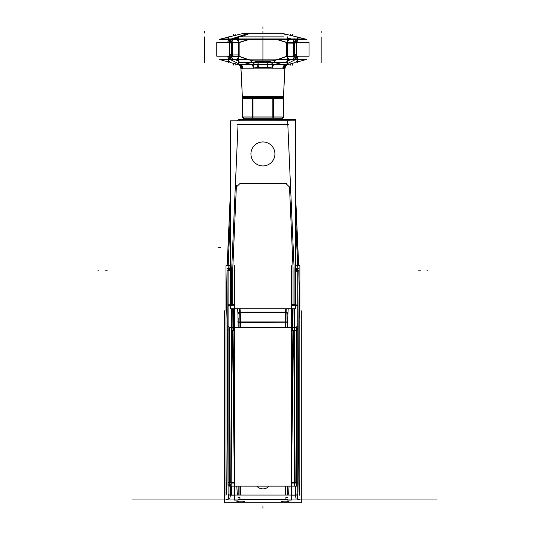 <?xml version="1.0" encoding="UTF-8"?>
<svg xmlns="http://www.w3.org/2000/svg" width="535" height="535" viewBox="0 0 535 535"><rect width="100%" height="100%" fill="white"/><g stroke="black" fill="none" stroke-linecap="round" stroke-linejoin="round"><path stroke-width="0.8" d="M242.475 117.406L242.475 98.213M242.683 117.038L242.683 98.58M283.369 117.406L283.369 98.213M283.169 98.58L283.169 117.038M272.843 117.406L272.843 98.213M273.044 98.58L273.044 117.038M252.4 117.406L252.4 98.213M273.452 117.406L273.452 98.213M252.801 98.58L252.801 117.038M253.001 117.406L253.001 98.213M242.536 98.58L283.316 98.58M243.358 98.58A0.923 0.923 -90 0 1 242.716 98.326M282.493 98.58A0.923 0.923 -90 0 0 283.129 98.326M282.527 98.58A0.923 0.923 0 0 0 283.169 98.326A0.923 0.923 0 0 1 282.527 98.58A0.923 0.923 0 0 0 283.169 98.326A0.923 0.923 0 0 1 282.527 98.58A0.923 0.923 0 0 0 283.169 98.326L282.527 98.58L283.169 98.326M243.492 98.567A0.923 0.923 -90 0 1 242.683 98.326A0.923 0.923 0 0 0 243.318 98.58A0.923 0.923 0 0 1 242.676 98.326A0.923 0.923 0 0 0 243.318 98.58A0.923 0.923 0 0 1 242.676 98.326L243.318 98.58A0.923 0.923 0 0 1 242.676 98.326L243.318 98.58M242.395 97.704L283.45 97.704L242.395 97.704L283.45 97.704L242.395 97.704L240.957 68.921L242.395 97.704L283.45 97.704L284.887 68.921L283.423 98.326L242.429 98.326L240.957 68.921L242.395 97.704M242.729 96.547L242.335 96.521L242.429 98.293L242.335 96.521L283.51 96.521L283.423 98.293L283.51 96.521M240.342 64.608L242.984 68.186L240.937 68.921L240.141 64.762L240.857 66.942L242.429 98.326L240.997 68.915M242.455 62.221L252.56 64.661L240.482 64.661A3.691 3.35 -90 0 1 242.943 68.032L241.292 67.323L240.021 64.661L241.292 67.323L240.85 66.768L240.957 68.881L240.128 64.755L241.312 67.517L239.907 64.575M287.569 60.876L290.03 59.98L287.569 60.876L290.03 59.98L294.618 59.505A3.691 2.695 90 0 0 296.537 56.703A3.691 2.695 90 0 1 294.618 59.505A3.691 2.695 90 0 0 296.537 56.703A3.691 2.695 90 0 1 294.618 59.505L294.624 59.98L285.362 64.661L273.285 64.661A3.691 1.545 -90 0 0 272.148 68.032L267.186 67.323L258.659 67.323L257.923 64.661L267.928 64.661L267.467 61.806L276.053 60.114L267.467 61.806L258.385 61.806L267.467 61.806L258.385 61.806L257.923 64.661L255.141 64.742L257.923 64.661L258.385 61.806L249.798 60.114L258.385 61.806L249.798 60.114L258.385 61.806L257.923 64.661L258.659 67.323L257.923 64.661L267.928 64.661L267.467 61.806L258.385 61.806L257.923 64.661L255.141 64.742L257.923 64.661L258.385 61.806L267.467 61.806L267.928 64.661L267.186 67.323L258.659 67.323L253.697 68.032A3.691 1.545 90 0 0 252.56 64.661L240.482 64.661L231.227 59.98L231.234 59.505A3.691 2.695 -90 0 1 229.308 56.703A3.691 2.695 -90 0 0 231.234 59.505L235.821 59.98L238.276 60.876M239.934 64.508L241.292 67.323L239.934 64.508L241.292 67.323L242.943 68.032L253.697 68.032A3.691 1.545 90 0 0 252.56 64.661L240.482 64.661A3.691 3.35 -90 0 1 242.943 68.032L241.292 67.323L240.021 64.661L241.292 67.323L242.943 68.032L253.697 68.032A3.691 1.545 90 0 0 252.56 64.661L240.482 64.661A3.691 3.35 -90 0 1 242.943 68.032L253.697 68.032L258.659 67.323L253.697 68.032A3.691 1.545 90 0 0 252.56 64.661L240.482 64.661L231.227 59.98L231.234 59.505A3.691 2.695 -90 0 1 229.308 56.703A3.691 2.695 -90 0 0 231.234 59.505L233.24 59.505L231.234 59.505A3.691 2.695 -90 0 1 229.308 56.703M240.991 68.788L240.864 66.146M284.887 68.921L283.376 98.326L284.847 68.915M284.854 68.788L284.988 66.146M284.894 68.881L284.995 66.942L284.54 67.517L285.937 64.575M285.917 64.508L284.553 67.323L285.917 64.508L284.553 67.323L282.908 68.032A3.691 3.35 90 0 1 285.362 64.661L273.285 64.661L282.212 62.562L273.285 64.661A3.691 1.545 -90 0 0 272.148 68.032L282.908 68.032A3.691 3.35 90 0 1 285.362 64.661L273.285 64.661A3.691 1.545 -90 0 0 272.148 68.032L267.186 67.323L267.928 64.661L270.703 64.742L267.928 64.661L267.186 67.323L272.148 68.032L282.908 68.032A3.691 3.35 90 0 1 285.362 64.661L273.285 64.661L282.212 62.562L273.285 64.661A3.691 1.545 -90 0 0 272.148 68.032L282.908 68.032L284.553 67.323L285.824 64.661L284.553 67.323L282.908 68.032A3.691 3.35 90 0 1 285.362 64.661L273.285 64.661A3.691 1.545 -90 0 0 272.148 68.032L267.186 67.323L258.659 67.323L267.186 67.323L267.928 64.661L270.703 64.742L267.928 64.661L267.186 67.323M297.273 62.562L297.273 58.422M297.273 40.379L297.273 36.875M296.524 61.117L296.524 62.12M294.544 39.249L294.544 38.828C280.527 32.508 280.527 32.508 294.544 38.828L294.544 39.249L292.538 39.249L294.544 39.249L289.963 38.828L287.569 38.045L292.538 39.249L294.544 39.249L294.544 38.828C279.678 32.053 279.678 32.053 294.544 38.828C279.678 32.053 279.678 32.053 294.544 38.828C279.678 32.053 279.678 32.053 294.544 38.828L294.544 39.249L289.963 38.828L292.538 39.249M297.273 37.042L306.736 39.369L230.057 39.369L249.103 33.123L281.35 33.123L296.597 36.875M292.852 39.356L232.999 39.356M233.307 39.249L231.307 39.249L235.881 38.828L232.29 39.249L238.276 37.162L232.29 39.249L231.307 39.249L231.301 38.828C245.318 32.508 245.318 32.508 231.301 38.828L231.307 39.249L232.29 39.249L238.276 37.162M230.973 39.356L220.868 38.935L233.186 38.935L231.969 39.356L233.186 38.935L304.977 38.935L294.872 39.356M296.671 42.131A3.691 2.702 -90 0 0 294.952 39.369M296.718 43.007L294.324 43.007M294.277 42.131A3.691 2.514 -90 0 0 292.678 39.369M294.832 39.369A3.691 2.695 90 0 1 296.544 42.131A3.691 2.695 90 0 0 294.832 39.369A3.691 2.695 90 0 1 296.544 42.131A3.691 2.695 90 0 0 294.832 39.369A3.691 2.695 90 0 1 296.544 42.131M296.591 42.833L294.464 42.833L296.591 42.833L294.464 42.833L294.464 55.948L296.591 55.948L294.464 55.948L296.591 55.948L296.591 42.833L296.591 55.948L296.591 42.833L294.464 42.833L294.464 55.948L294.464 42.833M294.417 42.131A3.691 2.521 -90 0 0 292.812 39.369A3.691 2.521 -90 0 1 294.417 42.131A3.691 2.521 -90 0 0 292.812 39.369A3.691 2.521 -90 0 1 294.417 42.131A3.691 2.521 -90 0 0 292.812 39.369M294.758 39.369L296.316 43.803M298.035 56.703L297.34 58.335L296.156 59.405L297.427 58.215L298.089 56.703L296.47 56.703L296.47 42.131L298.089 42.131L297.447 40.62L296.089 39.369L297.386 40.526L298.042 42.131M296.591 56.603L296.591 54.944M296.41 55.948L294.437 59.552M255.168 64.762L248.969 59.405L219.129 59.405L248.969 59.405L219.129 59.405L248.969 59.405L255.168 64.762L253.008 64.762L255.168 64.762L248.969 59.405L255.168 64.762L253.008 64.762L255.168 64.762M240.63 64.762L238.583 64.762L230.605 62.562L238.583 64.762L230.605 62.562L238.583 64.762L240.63 64.762M287.268 64.762L285.215 64.762L287.268 64.762L285.215 64.762L287.268 64.762L295.246 62.562L287.268 64.762M272.837 64.762L270.677 64.762L276.876 59.405L306.722 59.405L276.876 59.405L270.677 64.762L276.876 59.405L306.722 59.405L276.876 59.405L270.677 64.762L272.837 64.762M273.144 64.755L280.755 64.28L285.055 64.755M240.79 64.755L243.886 64.28L252.707 64.755M228.572 37.042L219.109 39.369L233.949 39.369L238.276 37.758M240.656 36.875L250.741 33.123L244.495 33.123L229.248 36.875M309.056 56.208L293.34 56.208L293.34 42.566L309.056 42.566L293.34 42.566L293.34 56.208L309.056 56.208L309.056 42.566L309.056 56.208M294.464 56.175L294.464 54.403L296.591 54.403L296.591 56.175M294.611 59.552A3.691 2.702 -90 0 0 296.664 56.703M292.364 59.552A3.691 2.514 -90 0 0 294.27 56.703M296.718 55.774L294.324 55.774M296.537 56.703A3.691 2.695 90 0 1 294.618 59.505L290.03 59.98L292.612 59.505A3.691 2.521 -90 0 0 294.411 56.703A3.691 2.521 -90 0 1 292.612 59.505A3.691 2.521 -90 0 0 294.411 56.703A3.691 2.521 -90 0 1 292.612 59.505A3.691 2.521 -90 0 0 294.411 56.703M287.569 58.556L288.398 59.405M294.645 55.948L294.591 56.677M287.569 42.131L294.591 42.131L294.591 56.703L292.551 59.552M293.34 55.961L287.569 56.335L293.34 55.961M287.569 58.288A3.691 2.481 69.1 0 0 288.579 59.405A3.691 2.481 -110.9 0 1 287.569 58.288A3.691 2.481 69.1 0 0 288.579 59.405A3.691 2.481 -110.9 0 1 287.569 58.288A3.691 2.481 69.1 0 0 288.579 59.405M286.7 42.131L286.7 56.703M287.569 56.703L294.591 56.703M294.464 42.218L294.464 43.877M293.34 43.883L287.569 43.93M286.82 43.937L286.82 42.165M287.569 42.486L292.892 42.807M288.398 39.369L287.569 40.205M292.886 39.369L294.591 43.643M288.566 39.369A3.691 2.494 108.8 0 0 287.569 40.473A3.691 2.494 -71.2 0 1 288.566 39.369A3.691 2.494 108.8 0 0 287.569 40.473A3.691 2.494 -71.2 0 1 288.566 39.369A3.691 2.494 108.8 0 0 287.569 40.473M236.691 39.369L238.276 41.309M238.677 42.72L249.47 39.369M276.374 39.369L287.168 42.72M289.154 39.369L287.569 41.309M283.517 36.875L242.328 36.875L283.517 36.875M238.276 38.045L235.881 38.828L238.276 38.045M237.279 39.369A3.691 2.494 71.2 0 1 238.276 40.473A3.691 2.494 -108.8 0 0 237.279 39.369A3.691 2.494 71.2 0 1 238.276 40.473A3.691 2.494 -108.8 0 0 237.279 39.369A3.691 2.494 71.2 0 1 238.276 40.473M239.025 42.412L248.755 39.369L239.025 42.412L248.755 39.369L239.025 42.412L239.025 56.422L247.31 59.405L239.025 56.422L247.31 59.405L239.025 56.422L239.025 42.412L239.025 56.422M277.097 39.369L286.82 42.412L277.097 39.369L286.82 42.412L286.82 56.422L286.82 42.412L277.097 39.369M287.569 36.875L287.569 62.562L238.276 62.562L238.276 36.875M267.467 62.508L286.82 62.12L286.82 61.117M275.184 60.863L250.661 60.863M239.025 61.117L239.025 62.12L258.378 62.508M238.684 56.095L247.912 59.405L238.684 56.095M249.491 59.853L276.354 59.853L249.491 59.853M277.933 59.405L287.161 56.095L277.933 59.405M238.276 57.446L236.664 59.405L238.276 57.446M287.569 57.446L289.188 59.405L287.569 57.446M238.276 58.288A3.691 2.481 110.9 0 1 237.272 59.405A3.691 2.481 -69.1 0 0 238.276 58.288A3.691 2.481 110.9 0 1 237.272 59.405A3.691 2.481 -69.1 0 0 238.276 58.288A3.691 2.481 110.9 0 1 237.272 59.405M257.796 64.755L258.311 61.625L267.533 61.625L268.055 64.755M268.062 64.575L257.79 64.575L258.606 67.517L267.239 67.517L268.062 64.575M270.79 64.661L255.055 64.661L270.79 64.661M273.532 64.601L272.322 68.152L253.523 68.152L252.313 64.601L253.523 68.152L272.322 68.152L273.532 64.601M285.663 64.615A3.691 3.37 -90 0 0 283.028 68.206L271.867 68.206A3.691 1.498 -90 0 1 273.037 64.615L285.663 64.615M285.008 66.641L285.764 64.715L284.914 68.921L282.868 68.186L285.509 64.608M252.808 64.615A3.691 1.498 -90 0 1 253.978 68.206L242.816 68.206A3.691 3.37 -90 0 0 240.182 64.615L252.808 64.615M231.2 55.948L231.26 56.677M238.276 56.703L231.26 56.703L233.3 59.552M238.276 58.556L237.446 59.405M238.276 56.335L233.033 55.981M231.441 56.703A3.691 2.521 90 0 0 233.24 59.505A3.691 2.521 90 0 1 231.441 56.703A3.691 2.521 90 0 0 233.24 59.505A3.691 2.521 90 0 1 231.441 56.703A3.691 2.521 90 0 0 233.24 59.505L235.821 59.98M239.152 56.703L239.152 42.131M231.26 56.703L231.26 42.131L238.276 42.131M231.387 56.603L231.387 54.944M232.504 54.944L238.276 54.904M239.025 54.891L239.025 56.663M232.959 39.369L231.26 43.643M237.453 39.369L238.276 40.205M233.039 39.369A3.691 2.521 90 0 0 231.434 42.131A3.691 2.521 90 0 1 233.039 39.369A3.691 2.521 90 0 0 231.434 42.131A3.691 2.521 90 0 1 233.039 39.369A3.691 2.521 90 0 0 231.434 42.131M232.504 42.82L238.276 42.486L232.504 42.82M231.568 42.131A3.691 2.514 -90 0 1 233.166 39.369M231.528 43.007L229.127 43.007M229.174 42.131A3.691 2.702 -90 0 1 230.899 39.369M231.387 42.833L231.387 55.948L231.387 42.833L229.254 42.833L229.254 55.948L231.387 55.948L229.254 55.948L231.387 55.948L231.387 42.833L229.254 42.833L231.387 42.833L229.254 42.833L229.254 55.948L229.254 42.833M229.301 42.131A3.691 2.695 -90 0 1 231.02 39.369A3.691 2.695 -90 0 0 229.301 42.131A3.691 2.695 -90 0 1 231.02 39.369A3.691 2.695 -90 0 0 229.301 42.131A3.691 2.695 -90 0 1 231.02 39.369M232.504 56.208L232.504 42.566L216.789 42.566L232.504 42.566L232.504 56.208L216.789 56.208L216.789 42.566L216.789 56.208L232.504 56.208M229.254 56.175L229.254 54.403L231.387 54.403L231.387 56.175M233.481 59.552A3.691 2.514 -90 0 1 231.575 56.703M231.24 59.552A3.691 2.702 -90 0 1 229.181 56.703M231.521 55.774L229.127 55.774M229.435 55.948L231.414 59.552M227.943 41.556L229.762 39.369L228.398 40.62L227.756 42.131L229.375 42.131L229.375 56.703L227.756 56.703L228.425 58.215L229.689 59.405L228.505 58.335L227.81 56.703M229.254 42.218L229.254 43.877M231.093 39.369L229.535 43.803M228.572 62.562L228.572 58.422M228.572 40.379L228.572 36.875M229.321 62.12L229.321 61.117M281.838 33.244L244.007 33.244M239.038 499.356L286.807 499.356M285.891 495.076L285.891 486.134L285.891 495.076M237.975 313.764A1.846 1.598 176.5 0 1 239.8 312.36A1.846 1.598 176.5 0 0 237.975 313.764A1.846 1.598 176.5 0 1 239.8 312.36L239.586 308.802L239.8 312.36A1.846 1.598 176.5 0 0 237.975 313.764A1.846 1.598 176.5 0 1 239.8 312.36L239.961 321.95L287.683 321.95L285.891 321.95L285.891 327.38L285.891 321.95L239.961 321.95L239.961 327.38L239.961 321.95L285.891 321.95L286.051 312.36A1.846 1.598 -176.5 0 1 287.877 313.764A1.846 1.598 -176.5 0 0 286.051 312.36L286.265 308.802L286.051 312.36A1.846 1.598 -176.5 0 1 287.877 313.764A1.846 1.598 -176.5 0 0 286.051 312.36A1.846 1.598 -176.5 0 1 287.877 313.764M239.961 486.134L239.961 495.076M269.085 486.134A8.306 8.306 0 0 1 256.76 486.134M301.305 502.713L301.305 310.795L301.305 502.713L224.539 502.713L224.539 310.795L224.539 502.713L301.305 502.713M226.017 318.786L226.633 298.517L226.017 318.786L226.017 495.323L226.017 318.786L226.017 495.323L226.786 491.478L228.044 270.202L227.067 270.202L226.017 318.786L226.017 495.323L226.786 491.478L228.044 270.202L227.067 270.202L226.017 318.786L226.017 495.323L226.786 491.478L227 481.821L227.97 329.172L227 481.821M299.827 495.323L299.065 491.478L299.827 495.323L299.827 318.786L298.784 270.202L297.801 270.202L298.784 270.202L297.801 270.202L297.875 329.172L298.844 481.821L299.065 491.478L298.844 481.821L299.065 491.478L299.827 495.323L299.827 318.786L299.827 495.323L299.827 318.786L298.784 270.202L297.801 270.202L297.875 329.172L298.844 481.821L299.065 491.478L299.827 495.323L299.827 318.786L298.771 270.202M228.371 499.101L228.371 495.076L297.473 495.076L297.473 499.101M291.287 495.156L295.373 495.156L296.143 499.021L295.373 495.156L291.287 495.156L295.373 495.156L296.143 499.021C311.611 499.021 311.611 499.021 296.143 499.021C311.611 499.021 311.611 499.021 296.143 499.021L295.373 495.156L291.287 495.156L295.373 495.156M229.702 499.021L230.471 495.156L234.564 495.156L230.471 495.156L229.702 499.021L230.471 495.156L234.564 495.156L230.471 495.156L229.702 499.021L230.471 495.156M238.162 495.076L238.162 486.134M238.162 327.38L238.162 318.472M238.162 499.356L240.442 499.356M240.442 495.076L240.442 486.134M240.442 327.38L240.442 318.472M238.115 499.322L239.961 499.322L239.961 497.55L238.115 497.55M238.182 500.078L234.564 500.078L234.564 265.694M234.638 308.802L234.751 327.38L234.638 308.802L234.751 327.38L234.638 308.802L234.751 327.38L234.745 326.778L232.899 327.413L232.919 329.078M236.791 486.134L237.219 493.317L236.791 486.134L237.219 493.317L237.921 495.076L237.219 493.317L236.791 486.134L237.219 493.317L237.921 495.076L237.266 493.43M232.785 271.312L232.785 269.533M232.792 308.802L234.564 458.12L232.939 330.429L231.662 330.429L232.939 330.429L234.564 458.12L232.939 330.429L231.662 330.429L231.735 308.802L231.662 330.429L232.939 330.429L232.792 308.802L232.939 330.429L232.792 308.802L232.939 330.429L231.662 330.429L231.735 308.802L230.692 483.085L231.735 308.802M232.464 330.918L234.397 482.623M232.417 327.36A1.846 0.629 -0.7 0 0 234.564 327.005M229.99 495.189L229.99 486.134M229.99 482.623L234.564 482.623M230.21 483.085L231.528 483.085M231.541 486.134L231.675 495.076M231.682 495.156L230.144 495.156M230.485 495.076L230.665 486.883M228.091 482.43L229.401 482.717M229.401 482.998A3.691 1.264 -179.6 0 1 228.091 482.704A3.691 1.264 -179.6 0 0 229.401 482.998A3.691 1.264 -179.6 0 1 228.091 482.704A3.691 1.264 -179.6 0 0 229.401 482.998M228.091 494.28A3.691 3.678 11.3 0 0 229.729 495.076A3.691 3.678 11.3 0 1 228.091 494.28A3.691 3.678 11.3 0 0 229.729 495.076A3.691 3.678 11.3 0 1 228.091 494.28A3.691 3.678 11.3 0 0 229.729 495.076M225.977 310.795L225.977 265.701L228.091 265.701L228.091 499.824L225.977 499.824M226.639 298.129L226.613 299.018M299.841 319.174L299.814 318.285M299.874 499.824L297.761 499.824L297.761 265.701L299.874 265.701L299.874 310.795M294.872 495.049A3.691 3.678 -11.3 0 0 297.761 494.193M297.761 494.373L296.45 495.076M295.387 495.236L295.173 486.134M297.761 482.43L296.443 482.717M296.123 495.076A3.691 3.678 -11.3 0 0 297.761 494.28A3.691 3.678 -11.3 0 1 296.123 495.076A3.691 3.678 -11.3 0 0 297.761 494.28A3.691 3.678 -11.3 0 1 296.123 495.076M297.761 482.704A3.691 1.264 179.6 0 1 296.443 482.998A3.691 1.264 179.6 0 0 297.761 482.704A3.691 1.264 179.6 0 1 296.443 482.998A3.691 1.264 179.6 0 0 297.761 482.704M291.287 482.623L295.862 482.623M295.862 495.189L295.862 486.134M293.06 308.802L292.906 330.429L293.06 308.802L292.906 330.429L293.06 308.802L292.906 330.429L294.183 330.429L294.11 308.802L294.183 330.429L292.906 330.429L291.287 458.12L292.906 330.429L294.183 330.429L292.906 330.429L291.287 458.12L292.906 330.429L294.183 330.429L294.11 308.802L295.153 483.085L291.287 483.085L295.153 483.085L291.287 483.085L295.153 483.085L294.183 330.429A3.691 1.264 -0.4 0 0 297.761 329.46A3.691 1.264 -0.4 0 1 294.183 330.429L295.153 483.085L291.287 483.085L295.862 483.085M289.06 486.134L288.632 493.317L289.06 486.134L288.632 493.317L289.06 486.134L288.632 493.317L287.924 495.076L288.646 493.27M287.663 500.078L291.287 500.078L291.287 265.694M291.1 326.745L291.214 308.802M285.409 495.076L285.409 486.134M285.409 327.38L285.409 318.472M285.409 499.356L287.683 499.356M287.683 495.076L287.683 486.134M287.683 327.38L287.683 318.472M287.73 497.55L285.891 497.55L285.891 499.322L287.73 499.322M287.683 322.177L287.897 313.958L287.73 322.19L285.376 322.237L285.576 312.266L287.883 313.637M238.871 312.126L286.974 312.126M238.871 322.438L286.974 322.23M239.814 312.6L239.961 321.95L287.683 321.95L285.891 321.95L285.891 327.38L286.051 312.36L285.891 321.95L238.162 321.95L239.961 321.95L239.961 327.38L239.961 318.472M285.57 312.36L240.275 312.36M238.115 327.38L238.115 322.19L240.469 322.237L240.268 312.266L237.968 313.637M238.162 322.177L237.948 313.958L238.115 322.19M238.022 314.613L237.674 308.802M240.295 312.647L240.061 308.802M239.814 312.58L239.76 311.704L237.914 313.303M240.289 312.6L285.556 312.6M285.556 312.647L285.79 308.802M287.823 314.613L288.178 308.802M287.93 313.303L286.091 311.704L286.038 312.58M292.959 265.821L293.04 267.594M285.81 183.472L240.034 183.472L285.81 183.472L289.502 186.996L285.81 183.472L289.502 186.996L292.966 266.049A94.722 94.722 0 0 1 293.06 270.202L293.06 305.184L294.11 305.184L294.11 270.202A95.772 95.772 0 0 0 294.016 266.002L287.81 124.421L238.042 124.421L231.829 266.002A95.772 95.772 0 0 0 231.735 270.202L231.735 305.184L232.785 305.184L232.785 270.202A94.722 94.722 0 0 1 232.879 266.049L236.343 186.996L240.034 183.472L285.81 183.472L289.502 186.996L292.966 266.049A94.722 94.722 0 0 1 293.06 270.202L293.06 305.184L294.11 305.184L294.11 270.202A95.772 95.772 0 0 0 294.016 266.002L287.81 124.421L238.042 124.421L231.829 266.002A95.772 95.772 0 0 0 231.735 270.202L231.735 305.184L232.785 305.184L232.785 270.202A94.722 94.722 0 0 1 232.879 266.049L236.343 186.996L240.034 183.472L236.343 186.996L240.034 183.472L285.81 183.472L289.502 186.996L292.966 266.049A94.722 94.722 0 0 1 293.06 270.202L293.06 305.184L294.11 305.184L294.11 270.202A95.772 95.772 0 0 0 294.016 266.002L287.81 124.421L238.042 124.421L231.829 266.002A95.772 95.772 0 0 0 231.735 270.202L231.735 305.184L232.785 305.184L232.785 270.202A94.722 94.722 0 0 1 232.879 266.049L236.343 186.996L232.879 266.049A94.722 94.722 0 0 0 232.785 270.202A94.722 94.722 0 0 1 232.879 266.049M230.491 308.802L230.491 120.803L295.36 120.803L295.36 308.802L230.491 308.802M250.955 153.191A11.997 11.997 0 0 0 262.926 165.937A11.997 11.997 0 0 0 274.896 153.191A11.997 11.997 0 0 1 262.926 165.937A11.997 11.997 0 0 1 250.955 153.191M238.764 119.586L295.206 119.586L295.206 120.803M274.896 154.695A11.997 11.997 0 0 0 262.926 141.949A11.997 11.997 0 0 0 250.955 154.695A11.997 11.997 0 0 1 262.926 141.949A11.997 11.997 0 0 1 274.896 154.695M295.36 179.078L295.574 119.586L295.206 119.586M239.854 120.729L239.854 119.586M289.743 120.729L236.102 120.803M237.313 120.803A3.691 3.691 -90 0 1 238.543 120.756M237.553 120.756L236.41 120.803A3.691 3.691 -90 0 1 236.651 120.756L236.396 120.803M227.174 265.701L230.491 190.119M227.047 268.63L228.037 268.677L230.491 212.769M227.95 249.671L227.188 265.801M228.091 265.841L230.491 212.328L228.091 267.092L230.491 266.972M230.491 268.784L228.044 268.677M230.491 265.454L228.184 265.34L230.491 212.863M231.782 267.025L231.708 268.797M230.491 268.744L228.037 268.637M230.491 270.69L228.091 270.703M228.164 265.841L230.491 265.942L228.164 265.841M230.491 270.202L228.091 270.202L230.491 270.202M228.184 265.36L227.168 265.307A100.466 100.466 0 0 0 227.148 265.701M298.657 265.801L297.901 249.671M295.36 268.784L297.808 268.677L295.36 212.769M297.808 268.677L298.804 268.63M298.67 265.701L295.36 190.119M297.761 267.079L295.36 212.321L297.761 265.841L295.36 265.942L297.761 265.841L295.36 265.942L297.687 265.841L295.36 212.328L297.761 267.092M288.532 120.803A3.691 3.691 -90 0 0 287.308 120.756M295.36 212.863L297.661 265.34L295.36 265.454M287.763 123.398L287.683 121.619M297.761 270.703L295.36 270.69M297.761 270.202L295.36 270.202M298.704 265.701A100.466 100.466 0 0 0 298.684 265.307L297.661 265.36M295.36 269.5L297.761 269.5M295.36 305.886L297.761 305.886M297.801 269.533L297.801 271.312M297.761 271.312L295.36 271.312M294.11 271.312L294.11 269.533M297.761 304.937L295.36 304.93M297.761 329.694L296.443 330.396M299.065 491.478L297.801 270.202L297.801 305.184L294.11 305.184L294.11 270.202A95.772 95.772 0 0 0 294.016 266.002L287.81 124.421L238.042 124.421L231.829 266.002A95.772 95.772 0 0 0 231.735 270.202L231.735 305.184L232.785 305.184L232.785 270.202M293.702 330.918L294.691 486.128A3.691 1.264 -0.4 0 0 297.761 485.76M293.682 327.373A3.691 1.264 -0.4 0 0 297.761 326.383M297.855 326.149L297.868 327.815M297.761 328.095L296.443 328.798M294.176 329.078L294.163 327.413M294.939 327.38L297.761 326.417M229.401 486.134L296.443 486.134L296.443 327.38L229.401 327.38L296.443 327.38L296.443 486.134L229.401 486.134L229.401 327.38L229.401 486.134M234.564 483.085L230.692 483.085L234.564 483.085L230.692 483.085L231.662 330.429L230.692 483.085L234.564 483.085L229.99 483.085M291.455 482.623L293.381 330.918M293.427 327.36A1.846 0.629 -179.3 0 1 291.287 327.005M293.06 304.074L293.06 305.853M292.424 308.802L292.424 330.918L294.671 330.918L294.671 308.802M292.424 304.669L294.671 304.669M228.091 485.76A3.691 1.264 -179.6 0 0 231.16 486.128L232.143 330.918M232.163 327.373A3.691 1.264 -179.6 0 1 228.091 326.383M226.987 484.844L226.994 483.172M228.091 484.055L229.401 484.349M230.685 484.436L230.672 486.101M229.401 486.021L228.091 485.726M228.091 329.694L229.401 330.396M228.091 304.937L230.491 304.93M230.491 305.184L228.104 305.184M230.491 305.886L228.091 305.886M230.491 269.5L228.091 269.5M228.044 305.853L228.044 304.074M228.091 304.074L230.491 304.074M231.735 304.074L231.735 305.853M231.18 308.802L231.18 330.918L233.421 330.918L233.421 308.802M231.18 304.669L233.421 304.669M288.806 120.803L288.291 120.756M286.994 120.803L238.523 120.756M288.766 124.421L286.994 124.421M238.128 120.756A3.691 3.638 140.5 0 1 238.543 120.79M297.895 249.638L297.821 247.865M285.991 120.729L285.991 120.241M284.921 183.472L286.693 183.472M236.336 187.223L236.416 185.451M230.973 495.049A3.691 3.678 -168.7 0 1 228.091 494.193M289 501.322L287.449 501.322L289 501.322M288.178 501.161L281.958 501.161L288.178 501.161M282.687 501.322L281.136 501.322L282.687 501.322M238.396 501.322L236.845 501.322L238.396 501.322M243.893 501.161L237.667 501.161L243.893 501.161M244.716 501.322L243.164 501.322L244.716 501.322M262.183 499.021L300.57 499.021M225.282 499.021L263.661 499.021M283.075 117.038L242.77 117.038M282.259 117.406L282.259 119.586M243.585 117.406L243.585 119.586M243.545 116.998L243.545 118.77L243.545 116.998M282.299 118.77L282.299 116.998L282.299 118.77L243.545 118.77M243.545 116.964L282.299 116.964M273.044 499.021L252.801 499.021L273.044 499.021M294.618 59.505L294.624 59.98L294.618 59.505L294.624 59.98L285.362 64.661A3.691 3.35 90 0 0 282.908 68.032L272.148 68.032M286.091 35.143L284.7 34.273M249.551 33.244L239.112 36.875M276.053 60.114L267.467 61.806L267.928 64.661L270.703 64.742M278.541 59.405L286.82 56.422L278.541 59.405L286.82 56.422L286.82 42.412M243.632 62.562L252.56 64.661A3.691 1.545 90 0 1 253.697 68.032L258.659 67.323L257.923 64.661L267.928 64.661L267.467 61.806M262.926 508.25L262.926 506.404L262.926 508.25M242.943 68.032A3.691 3.35 -90 0 0 240.482 64.661L231.227 59.98L240.482 64.661A3.691 3.35 -90 0 1 242.943 68.032L253.697 68.032M240.021 64.661L241.292 67.323M321.16 33.076L321.16 31.231M321.16 62.562L321.16 36.875M262.926 28.596L262.926 26.75L262.926 28.596M294.297 43.007A3.691 2.508 -90 0 0 292.652 39.369M292.551 65.13L292.551 63.284M296.591 56.703L296.591 42.131M231.234 59.505L231.227 59.98L231.234 59.505L233.24 59.505M238.042 64.615A3.691 3.691 -90 0 1 240.917 68.206A3.691 3.691 -90 0 0 238.042 64.615M262.926 33.076L262.926 31.231L262.926 33.076M231.307 39.249L231.301 38.828L231.307 39.249L232.29 39.249M262.926 56.208L262.926 42.566L262.926 56.208M296.591 55.948L294.464 55.948L296.591 55.948M292.331 59.552A3.691 2.508 -90 0 0 294.237 56.703M290.03 59.98L292.612 59.505M290.679 34.1L290.679 35.945M294.464 42.131L294.464 56.703M262.926 62.562L262.926 36.875M255.141 64.742L267.928 64.661L257.923 64.661L258.659 67.323M287.81 64.615A3.691 3.691 90 0 0 284.941 67.898M285.824 64.661L284.553 67.323L282.908 68.032M284.995 66.768L284.553 67.323M257.174 64.615A3.691 0.856 -90 0 1 257.837 68.206M235.173 65.13L235.173 63.284M231.387 56.703L231.387 42.131M230.07 43.007A3.691 2.628 -90 0 1 231.789 39.369M231.387 55.948L229.254 55.948L231.387 55.948M232.136 59.552A3.691 2.628 -90 0 1 230.09 55.774M233.293 34.1L233.293 35.945M229.254 42.131L229.254 56.703M204.684 33.076L204.684 31.231M204.684 62.562L204.684 36.875M233.293 65.13L233.293 63.304M235.173 34.1L235.173 35.417M290.679 65.13L290.679 63.825M292.551 34.1L292.551 35.878M281.136 499.021L244.716 499.021L281.136 499.021M239.586 308.802L239.961 321.95L239.8 312.36L239.961 321.95L238.162 321.95L239.961 321.95L239.961 327.38M227.97 329.172L228.044 270.202L227.067 270.202L228.044 270.202L227.067 270.202L226.633 298.517M297.801 305.184L294.11 305.184M285.891 499.021L239.961 499.021L285.891 499.021M254.62 499.021L271.225 499.021L254.62 499.021M269.5 499.021L256.352 499.021L269.5 499.021M419.781 499.021L281.377 499.021L419.781 499.021M301.305 499.021L437.128 499.021L301.305 499.021M402.708 499.021L399.016 499.021L402.708 499.021M360.262 499.021L356.577 499.021L360.262 499.021M327.514 499.021L389.567 499.021L327.514 499.021M293.983 499.021L291.287 499.021L293.983 499.021M234.564 499.021L132.366 499.021L234.564 499.021M223.79 499.021L220.881 499.021L223.79 499.021M234.745 326.745L234.751 327.38M237.219 493.317L237.921 495.076M226.017 495.323L226.786 491.478L226.017 495.323M226.639 298.109L226.004 319.194M299.841 319.194L299.205 298.109M299.827 318.786L299.219 298.517M299.045 491.404L299.847 495.423M287.924 495.076L288.632 493.317M285.891 321.95L286.051 312.36L285.891 321.95M237.527 321.95L239.372 321.95M238.871 321.95L286.974 321.95M239.814 314.259L239.76 313.336M286.024 314.399L286.078 313.477M420.423 270.202L418.597 270.202M289.502 186.996L292.966 266.049A94.722 94.722 0 0 1 293.06 270.202L293.06 305.184M246.561 499.021L222.573 499.021L246.561 499.021M162.352 499.021L182.649 499.021L162.352 499.021M267.587 499.021L319.161 499.021L267.587 499.021M270.302 499.021L316.439 499.021L270.302 499.021M237.319 120.214L237.299 120.729M230.491 191.751L228.057 247.21M228.144 265.841L228.091 267.079M230.491 270.83L228.091 270.85M231.829 266.002A95.772 95.772 0 0 0 231.735 270.202M426.957 270.202L427.973 270.202M218.634 247.371L220.48 247.371M282.299 499.021L243.545 499.021L282.299 499.021M297.661 265.246L295.36 265.367M294.11 270.202A95.772 95.772 0 0 0 294.016 266.002M97.872 270.202L98.895 270.202M297.801 269.5L297.801 305.886M294.11 308.802L294.183 330.429A3.691 1.264 -0.4 0 0 297.761 329.46A3.691 1.264 -0.4 0 1 294.183 330.429L295.153 483.085M297.855 326.116L298.864 484.877M297.875 329.172L298.844 481.821M292.966 266.049A94.722 94.722 0 0 1 293.06 270.202M107.247 270.202L105.422 270.202M292.424 305.184L294.671 305.184M226.987 484.877L227.99 326.116M228.044 305.886L228.044 269.5M228.044 305.184L228.044 270.202M231.18 305.184L233.421 305.184M231.735 305.184L232.785 305.184M288.806 124.421L237.045 124.421M297.788 247.21L295.36 191.751M240.034 183.472L236.343 186.996M225.997 495.423L226.8 491.404M243.545 117.406L243.545 119.586M282.299 117.406L282.299 119.586M240.957 68.881L240.857 66.949L240.957 68.881M240.135 64.762L240.844 66.634L240.128 64.755M298.089 42.566L298.089 42.131M228.572 62.006L219.129 59.405L228.572 62.006M297.273 62.006L306.722 59.405L297.273 62.006M227.756 56.208L227.756 56.703M227.87 56.977L228.037 57.499M297.982 56.977L297.808 57.499M238.115 495.076L238.115 486.134M287.73 495.076L287.73 486.134M287.73 327.38L287.73 322.19M237.975 314.312L237.64 308.802M287.877 314.312L288.211 308.802"/></g></svg>
